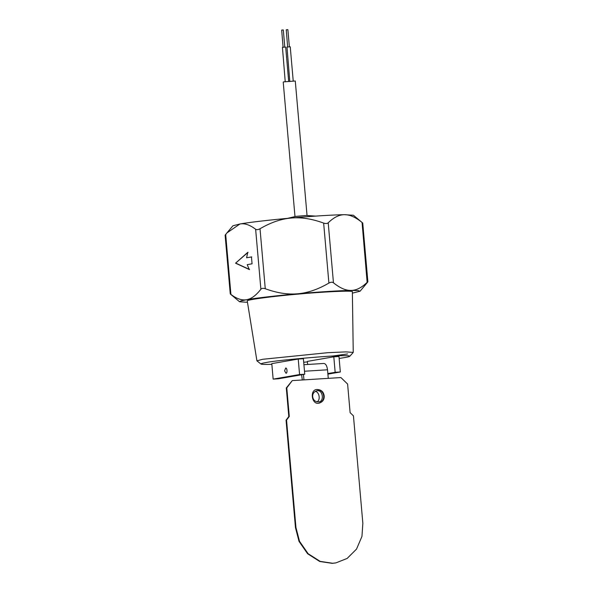 <?xml version="1.0" encoding="UTF-8"?>
<svg xmlns="http://www.w3.org/2000/svg" width="593" height="593" viewBox="0 0 593 593"><rect width="100%" height="100%" fill="white"/><g stroke="black" fill="none" stroke-linecap="round" stroke-linejoin="round"><path stroke-width="0.89" d="M246.606 257.77L251.469 256.925L252.069 263.811L247.207 264.656L249.282 269.541L235.562 263.181L247.778 252.329L246.606 257.77L251.773 256.91M235.562 263.181L248.082 252.307M249.586 269.519L235.866 263.166M287.649 47.025L286.249 29.783L287.872 29.657L289.377 46.869M283.091 47.307L281.682 30.073L283.306 29.946L284.81 47.158M294.988 216.593L283.217 82.049L283.921 81.849L295.277 80.989L307.048 215.541M315.55 216.104L306.299 215.474L295.692 216.401M285.24 81.812L282.431 47.329L285.678 47.084L288.687 81.508M289.799 81.523L286.99 47.047L290.236 46.795L293.246 81.226M362.071 222.568L367.141 282.327C368.045 281.467 368.105 281.542 367.319 282.55L360.07 291.222L358.046 290.563L350.989 290.437C356.274 290.407 361.656 287.701 367.141 282.327C368.045 281.467 368.105 281.542 367.319 282.55M367.875 281.742L362.738 223.042L353.421 215.237L344.37 214.696C339.085 214.725 333.703 217.431 328.211 222.805C327.195 223.672 325.676 223.769 323.652 223.094C311.948 218.795 301.118 217.112 291.148 218.039C281.171 218.884 270.793 222.457 260.016 228.742C258.148 229.773 256.687 229.943 255.635 229.254C249.875 224.88 244.657 223.116 239.965 223.976L226.904 232.938L225.681 234.45C224.895 235.458 224.955 235.532 225.859 234.672M361.9 222.345C355.481 217.134 349.64 214.584 344.37 214.696C334.133 214.785 311.414 216.215 291.148 218.039C270.838 219.818 248.993 222.353 239.965 223.976L232.93 225.777L226.904 232.938M333.459 282.787C339.878 287.998 345.719 290.548 350.989 290.437C340.76 290.526 318.041 291.949 297.775 293.78C307.745 292.935 318.122 289.362 328.9 283.076C330.775 282.053 332.295 281.957 333.459 282.787L328.211 222.805M265.264 288.724C276.968 293.024 287.805 294.706 297.775 293.78C277.465 295.559 255.62 298.086 246.592 299.71C251.291 298.939 256.05 295.447 260.883 289.236C261.78 288.22 263.248 288.05 265.264 288.724L260.016 228.742M231.1 294.654L230.929 294.432C236.681 298.805 241.9 300.569 246.592 299.71L241.017 300.888L239.579 301.763L247.474 302.311M239.579 301.763L230.262 293.958L225.125 235.258M284.61 370.847L285.663 368.045C287.16 367.527 287.575 373.538 285.982 373.219L284.61 370.847M299.576 374.539L273.151 379.12L278.325 378.801L304.75 374.213L303.394 358.721L298.22 359.047L299.576 374.539L304.75 374.213M327.847 373.568L335.156 372.3L333.807 356.808L307.382 361.396L307.648 364.473M335.156 372.3L340.33 371.981L338.974 356.489L333.807 356.808M327.899 374.131L340.33 371.981M273.151 379.12L271.794 363.628L298.22 359.047M349.803 356.274L353.243 352.42L345.897 351.886L327.736 352.694L262.588 359.291L256.925 360.848L260.987 364.043C260.794 363.642 262.514 363.138 266.153 362.523C275.397 360.396 331.947 355.37 343.117 355.681C347.654 355.6 349.877 355.8 349.796 356.274C349.299 356.778 345.749 357.497 339.144 358.439M332.162 356.089L347.58 353.954M307.426 361.923L303.698 362.249M271.861 364.324C265.145 364.547 261.52 364.45 260.987 364.043M256.925 360.848L247.259 300.977C245.435 299.776 276.064 295.951 298.034 294.113C320.88 291.949 354.288 290.222 352.368 291.778L353.243 352.42M352.39 293.135L360.07 291.222M302.304 379.98L301.629 374.754M303.46 374.435L303.942 379.876M328.27 378.349L327.521 369.795C326.951 365.681 325.668 363.576 323.674 363.472L303.912 364.702M312.681 396.687C312.489 393.804 313.816 391.862 316.655 390.854C322.785 388.897 324.719 401.75 318.574 401.906C315.15 401.824 313.186 400.09 312.681 396.687M316.899 401.869C320.902 400.342 319.256 391.358 315.091 391.454M335.897 562.89L332.221 563.35L319.679 561.467L307.597 553.743L299.028 541.372L295.455 527.585L286.063 420.17L288.798 416.538L286.3 387.963L292.267 380.61L286.79 387.881L289.288 416.456L286.545 420.089L295.944 527.496L299.509 541.29L308.086 553.662L320.161 561.378L332.71 563.268L335.897 562.89L347.127 558.45L356.526 549.088L361.952 536.428L362.849 523.293L353.45 415.886L350.107 412.632L347.609 384.056L340.923 377.556L292.267 380.61M319.041 403.151C322.399 401.809 323.956 399.423 323.696 395.998C323.133 391.943 320.798 389.786 316.677 389.527M324.186 395.916C324.423 399.474 322.792 401.869 319.286 403.114C311.718 405.53 309.338 389.675 316.921 389.482C321.139 389.579 323.563 391.721 324.186 395.916M286.063 420.17L286.545 420.089M288.798 416.538L289.288 416.456M286.3 387.963L286.79 387.881M323.652 223.094L328.9 283.076M255.635 229.254L260.883 289.236M230.929 294.432L225.681 234.45M304.491 371.24L327.521 369.795M295.455 527.585L295.944 527.496M287.538 218.365L295.714 216.401M316.432 389.564L316.921 389.482"/></g></svg>
